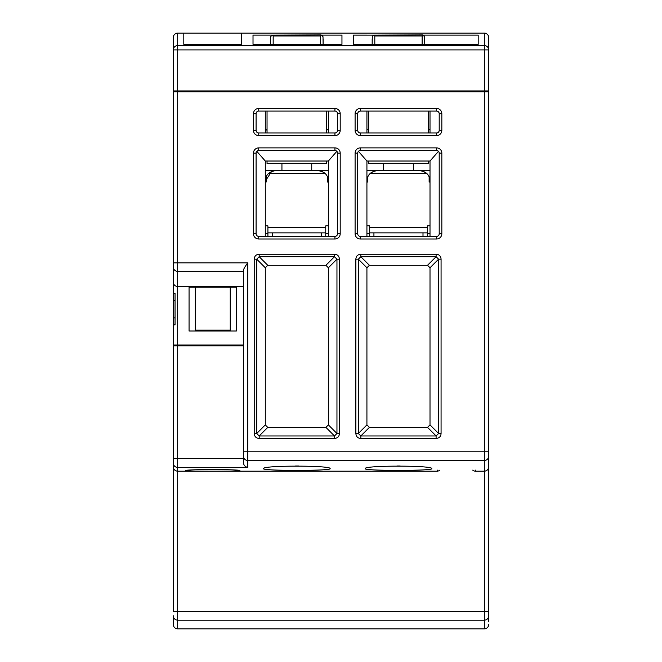 <?xml version="1.0" encoding="UTF-8"?>
<svg xmlns="http://www.w3.org/2000/svg" width="662" height="662" viewBox="0 0 662 662"><rect width="100%" height="100%" fill="white"/><g stroke="black" fill="none" stroke-linecap="round" stroke-linejoin="round"><path stroke-width="0.99" d="M173.287 293.324L173.287 324.868L175.041 324.868L175.041 293.324L173.287 293.324L173.287 37.477C173.552 34.821 175.008 33.357 177.673 33.1L183.804 33.1L183.804 44.362L183.804 33.1L484.327 33.1C486.992 33.357 488.448 34.821 488.713 37.477L488.713 49.907A4.377 4.311 180 0 0 484.327 45.595L177.673 45.595L177.673 33.1C175.008 33.357 173.552 34.821 173.287 37.477A4.377 4.377 0 0 1 177.673 33.1A4.377 4.377 0 0 0 173.287 37.477L173.287 49.907L177.673 49.907L177.673 45.595A4.377 4.311 180 0 0 173.287 49.907M173.287 345.895L177.673 345.895L177.673 458.675L173.287 458.675L173.287 324.868M241.63 44.362L241.63 33.1L241.63 44.362L183.804 44.362M271.991 35.136L253.016 35.136L253.016 44.362L341.956 44.362L341.956 35.136L321.666 35.136M372.176 38.851L372.176 44.362L372.301 36.7L373.6 35.144L353.343 35.136L353.343 44.362L478.196 44.362L478.196 35.136L423.308 35.136M353.343 35.136L353.343 44.362M478.196 35.136L478.196 44.362M243.384 345.018L173.287 345.018M251.27 90.926L251.27 91.803M236.375 287.192L236.375 331L189.059 331L189.059 287.192L236.375 287.192M230.244 287.192L230.244 331M230.244 330.123L195.191 330.123M195.191 331L195.191 287.192M241.63 345.895L241.63 345.018M183.804 345.895L183.804 345.018M484.327 90.926L484.327 49.907L177.673 49.907L177.673 90.926L488.713 90.926L488.713 91.803L177.673 91.803L177.673 90.926L173.287 90.926M328.369 128.891L326.623 130.356M342.386 90.926L342.386 91.803M352.904 91.803L352.904 90.926M444.028 91.803L444.028 90.926M478.196 91.803L478.196 90.926M488.713 90.926L488.713 49.907L484.327 49.907L484.327 33.1A4.377 4.377 0 0 1 488.713 37.477A4.377 4.377 0 0 0 484.327 33.1C486.992 33.357 488.448 34.821 488.713 37.477M479.95 90.926L479.95 91.803M454.537 90.926L454.537 91.803M430.01 233.769L427.379 233.769M369.553 233.769L366.922 233.769M368.676 130.356L366.922 128.891M430.01 128.891L428.256 130.356M267.043 130.356L265.288 128.891M265.288 233.769L267.911 233.769M325.745 233.769L328.369 233.769M341.956 35.136L341.956 44.362M253.016 35.136L253.016 44.362M173.287 300.333L175.041 300.333M173.287 317.859L175.041 317.859M328.369 182.05L327.491 182.05L327.491 176.969M328.369 225.858L325.745 225.858L325.745 236.375M321.36 236.375L321.36 232.867L267.911 232.867L267.911 225.858L265.288 225.858M266.165 176.969L266.165 182.05L265.288 182.05M321.36 232.867L325.745 232.867M267.911 232.867L267.911 236.375M272.297 232.867L272.297 236.375M430.01 182.05L429.133 182.05L429.133 176.969M430.01 225.858L427.379 225.858L427.379 236.375M423.001 236.375L423.001 232.867L369.553 232.867L369.553 225.858L366.922 225.858M367.799 176.969L367.799 182.05L366.922 182.05M423.001 232.867L427.379 232.867M369.553 232.867L369.553 236.375M373.931 232.867L373.931 236.375M236.317 345.895A10.518 10.518 0 0 0 237.203 345.018M188.231 345.018A10.518 10.518 0 0 0 189.117 345.895M366.922 170.664L430.01 170.664M367.815 176.936L366.922 181.173C367.253 174.9 370.761 171.392 377.439 170.664M419.493 170.664C426.171 171.392 429.679 174.9 430.01 181.173L429.117 176.936M426.924 173.734L423.721 171.549M373.211 171.549L370.008 173.734M413.361 163.646L413.361 170.664M383.571 170.664L383.571 163.646M428.256 161.023L428.256 163.646L368.676 163.646L368.676 161.023M368.676 132.988L368.676 111.084M428.256 111.084L428.256 132.988M265.288 170.664L328.369 170.664M271.569 171.549L265.288 181.173C265.619 174.9 269.12 171.392 275.797 170.664M317.859 170.664C324.537 171.392 328.038 174.9 328.369 181.173L327.483 176.936M325.29 173.734L322.088 171.549M311.728 163.646L311.728 170.664M281.938 170.664L281.938 163.646M326.623 161.023L326.623 163.646L267.043 163.646L267.043 161.023M267.043 132.988L267.043 111.084M326.623 111.084L326.623 132.988M336.66 235.73L337.264 234.985M336.85 151.333L328.369 161.023L328.369 236.375M258.718 238.999A5.255 5.255 0 0 1 253.455 233.744L256.086 233.744A2.631 2.631 0 0 0 258.718 236.375L334.939 236.375L334.939 238.999L258.718 238.999L258.718 236.375A2.631 2.631 0 0 1 256.086 233.744L256.086 153.137A2.631 2.631 0 0 1 258.718 150.506L334.939 150.506A2.631 2.631 0 0 1 337.57 153.137L337.57 233.744A2.631 2.631 0 0 1 334.939 236.375A2.631 2.631 0 0 0 337.57 233.744L340.202 233.744A5.255 5.255 0 0 1 334.939 238.999M259.181 438.443C256.153 438.261 254.498 436.606 254.225 433.486L254.225 259.181C254.407 256.153 256.053 254.498 259.181 254.225L334.476 254.225C337.504 254.407 339.159 256.053 339.432 259.181L339.432 433.486C339.258 436.515 337.603 438.17 334.476 438.443L259.181 438.443L259.181 435.96L256.707 433.486L254.225 433.486M360.823 438.443C357.786 438.261 356.131 436.606 355.858 433.486L355.858 259.181C356.04 256.153 357.695 254.498 360.823 254.225L436.109 254.225C439.146 254.407 440.801 256.053 441.074 259.181L441.074 433.486C440.892 436.515 439.237 438.17 436.109 438.443L360.823 438.443L360.823 435.96L358.341 433.486L355.858 433.486M258.718 135.611L258.718 132.988A2.631 2.631 0 0 1 256.086 130.356L256.086 113.707A2.631 2.631 0 0 1 258.718 111.084L258.718 108.452L334.939 108.452A5.255 5.255 0 0 1 340.202 113.707L340.202 130.356A5.255 5.255 0 0 1 334.939 135.611L258.718 135.611A5.255 5.255 0 0 1 253.455 130.356L253.455 113.707A5.255 5.255 0 0 1 258.718 108.452M256.997 111.721L256.393 112.474M265.288 132.988L265.288 111.084M256.393 131.589L256.997 132.342M334.939 108.452L334.939 111.084L258.718 111.084A2.631 2.631 0 0 0 256.086 113.707L253.455 113.707M334.939 111.084A2.631 2.631 0 0 1 337.57 113.707L337.57 130.356A2.631 2.631 0 0 1 334.939 132.988L334.939 135.611M258.718 132.988L334.939 132.988M265.288 236.375L265.288 161.023L256.806 151.333M256.393 234.985L256.997 235.73M265.288 161.023L328.369 161.023M328.369 111.084L328.369 132.988M173.287 91.803L177.673 91.803L177.673 262.855L247.762 262.855C245.072 266.447 243.616 268.979 243.384 270.444L243.384 458.675L177.673 458.675L177.673 471.187C175.099 471.03 173.643 469.565 173.287 466.801L173.287 466.801C173.552 469.466 175.008 470.93 177.673 471.187L437.019 471.187A4.377 4.377 0 0 0 439.874 470.128A4.377 4.377 0 0 1 437.019 471.187L437.392 470.128M323.114 38.851L323.114 44.362L322.998 36.7L321.037 34.912L271.966 35.144L273.174 35.963L320.482 35.963L321.691 35.144M323.114 91.803L323.114 90.926M270.543 91.803L270.543 90.926M270.543 38.851L270.543 44.362L270.659 36.7L271.412 35.533M322.253 35.533L322.998 36.7M270.659 36.7L271.966 35.144M424.747 91.803L424.747 90.926M424.747 38.851L424.747 44.362L424.632 36.7L423.887 35.533M372.176 91.803L372.176 90.926M372.301 36.7L373.045 35.533M424.632 36.7L422.679 34.912L373.6 35.144L374.808 35.963L422.124 35.963L422.124 44.362M423.332 35.144L422.124 35.963M488.713 91.803L488.713 466.809L488.713 451.782L484.327 451.782L484.327 471.187L475.573 471.187A4.377 4.377 0 0 1 472.709 470.128M488.713 621.486L488.713 466.801C488.357 469.565 486.901 471.03 484.327 471.187C486.992 470.93 488.448 469.466 488.713 466.809M264.361 469.118L266.753 469.507M366.003 469.118L368.395 469.507M243.384 286.481L177.673 286.481C174.934 286.249 173.469 284.734 173.287 281.946L173.287 262.855L177.673 262.855L177.673 271.321L243.384 271.321M173.287 458.675L173.287 611.44L177.673 611.44L177.673 471.187L176.39 470.996M173.287 615.792A4.377 4.353 -0 0 0 177.673 620.153L177.673 628.9C175.008 628.643 173.552 627.179 173.287 624.523L173.287 617.514M243.384 456.126A4.377 4.344 -0 0 0 247.762 460.471L247.762 467.413C245.072 466.842 243.616 465.171 243.384 462.415L243.384 451.782L247.762 451.782L247.762 262.855M263.848 468.34L263.534 468.655C261.614 465.287 332.233 465.328 330.123 468.655C332.109 470.98 261.358 470.955 263.534 468.655L263.608 468.506M365.482 468.34L365.167 468.655C363.256 465.287 433.867 465.328 431.756 468.655C433.742 470.98 362.991 470.955 365.167 468.655L365.242 468.506M239.818 470.583L239.876 470.641C241.498 469.217 183.763 469.234 185.559 470.641C183.912 471.369 241.696 471.369 239.876 470.641L239.867 470.608M238.999 345.018L238.999 345.895M186.427 345.018L186.427 345.895M400.162 465.99L397.217 465.99M298.529 465.99L295.575 465.99M177.673 345.895L243.384 345.895M234.621 345.895L234.621 345.018M190.813 345.895L190.813 345.018M438.492 151.333L430.01 161.023L430.01 236.375M430.01 111.084L430.01 132.988M438.302 235.73L438.898 234.985M360.351 238.999L360.351 236.375A2.631 2.631 0 0 1 357.72 233.744L357.72 153.137A2.631 2.631 0 0 1 360.351 150.506L436.581 150.506A2.631 2.631 0 0 1 439.204 153.137L439.204 233.744A2.631 2.631 0 0 1 436.581 236.375L436.581 238.999L360.351 238.999A5.255 5.255 0 0 1 355.097 233.744L355.097 153.137A5.255 5.255 0 0 1 360.351 147.883L436.581 147.883A5.255 5.255 0 0 1 441.835 153.137L441.835 233.744A5.255 5.255 0 0 1 436.581 238.999M366.922 236.375L366.922 161.023L430.01 161.023M366.922 161.023L358.44 151.333M358.034 234.985L358.63 235.73M355.097 233.744L357.72 233.744A2.631 2.631 0 0 0 360.351 236.375L436.581 236.375A2.631 2.631 0 0 0 439.204 233.744L441.835 233.744M366.922 132.988L366.922 111.084M360.351 135.611L360.351 132.988L436.581 132.988L436.581 135.611L360.351 135.611A5.255 5.255 0 0 1 355.097 130.356L355.097 113.707A5.255 5.255 0 0 1 360.351 108.452L436.581 108.452A5.255 5.255 0 0 1 441.835 113.707L441.835 130.356A5.255 5.255 0 0 1 436.581 135.611M358.034 131.589L358.63 132.342M358.63 111.721L358.034 112.474M355.097 130.356L357.72 130.356A2.631 2.631 0 0 0 360.351 132.988A2.631 2.631 0 0 1 357.72 130.356L357.72 113.707A2.631 2.631 0 0 1 360.351 111.084L360.351 108.452M436.581 108.452L436.581 111.084A2.631 2.631 0 0 1 439.204 113.707L439.204 130.356A2.631 2.631 0 0 1 436.581 132.988M438.302 132.342L438.898 131.589M438.898 112.474L438.302 111.721M436.581 111.084L360.351 111.084A2.631 2.631 0 0 0 357.72 113.707L355.097 113.707M336.66 132.342L337.264 131.589M337.264 112.474L336.66 111.721M254.225 259.181L256.707 259.181L259.181 256.707L259.181 254.225M265.288 424.896L265.288 267.771L267.771 265.288L325.894 265.288L328.369 267.771L328.369 424.896L325.894 427.379L267.771 427.379L265.288 424.896L256.707 433.486L256.707 259.181L265.288 267.771M427.528 427.379L430.01 424.896L430.01 267.771L427.528 265.288L369.404 265.288L366.922 267.771L366.922 424.896L369.404 427.379L427.528 427.379L436.109 435.96L436.109 438.443M339.432 433.486L336.958 433.486L334.476 435.96L334.476 438.443M334.476 254.225L334.476 256.707L336.958 259.181L339.432 259.181M441.074 433.486L438.592 433.486L436.109 435.96L360.823 435.96L369.404 427.379M436.109 254.225L436.109 256.707L438.592 259.181L441.074 259.181M355.858 259.181L358.341 259.181L360.823 256.707L360.823 254.225M177.673 628.9L484.327 628.9L484.327 620.153L177.673 620.153L177.673 611.44L488.713 611.44L488.713 621.461M177.673 345.018L177.673 271.321A4.377 4.229 0 0 1 173.287 267.084M246.885 90.926L246.885 91.803M268.846 173.287L324.81 173.287M267.911 227.612L325.745 227.612M370.48 173.287L426.444 173.287M369.553 227.612L427.379 227.612M484.327 91.803L484.327 451.782L247.762 451.782L247.762 460.471L484.327 460.471A4.377 4.344 180 0 0 488.713 456.126M253.455 233.744L253.455 153.137A5.255 5.255 0 0 1 258.718 147.883L334.939 147.883A5.255 5.255 0 0 1 340.202 153.137L340.202 233.744M256.086 130.356L253.455 130.356M337.57 113.707L340.202 113.707M340.202 130.356L337.57 130.356M253.455 153.137L256.086 153.137A2.631 2.631 0 0 1 258.718 150.506L258.718 147.883M334.939 147.883L334.939 150.506A2.631 2.631 0 0 1 337.57 153.137L340.202 153.137M320.482 35.963L320.482 44.362M273.174 44.362L273.174 35.963M374.808 44.362L374.808 35.963M475.573 470.128L475.573 471.187M247.762 467.413L177.673 467.413A4.377 4.369 180 0 1 173.287 463.044M488.713 615.792A4.377 4.353 -0 0 1 484.327 620.153L484.352 471.187M436.581 147.883L436.581 150.506A2.631 2.631 0 0 1 439.204 153.137L441.835 153.137M355.097 153.137L357.72 153.137A2.631 2.631 0 0 1 360.351 150.506L360.351 147.883M441.835 130.356L439.204 130.356M439.204 113.707L441.835 113.707M325.894 265.288L334.476 256.707L259.181 256.707L267.771 265.288M328.369 267.771L336.958 259.181L336.958 433.486L328.369 424.896M267.771 427.379L259.181 435.96L334.476 435.96L325.894 427.379M430.01 267.771L438.592 259.181L438.592 433.486L430.01 424.896M369.404 265.288L360.823 256.707L436.109 256.707L427.528 265.288M366.922 424.896L358.341 433.486L358.341 259.181L366.922 267.771M174.611 469.946L175.033 470.31M484.327 628.9C486.992 628.643 488.448 627.179 488.713 624.523"/></g></svg>
